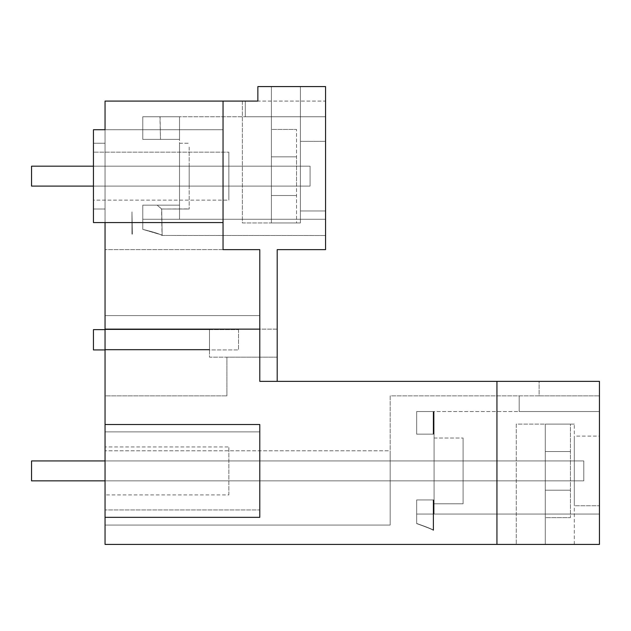 <?xml version="1.0" encoding="UTF-8"?>
<svg xmlns="http://www.w3.org/2000/svg" width="631" height="631" viewBox="0 0 631 631"><rect width="100%" height="100%" fill="white"/><g stroke="black" fill="none" stroke-linecap="round" stroke-linejoin="round"><path stroke-width="0.47" stroke-dasharray="3.15 2.37" d="M93.443 129.718L93.443 222.562L93.443 129.718L93.443 222.562L105.054 222.562L105.054 315.595L259.791 315.595L259.791 249.639L105.054 249.639L259.791 249.639L223.043 249.639L223.043 129.718L105.054 129.718L105.054 222.562L105.054 101.086L223.043 101.086L223.043 249.639L259.791 249.639L259.791 315.595L105.054 315.595L105.054 249.639L105.054 544.419L496.936 544.419L496.936 381.361L277.198 381.361L277.198 329.137L105.054 329.137L209.5 329.137L105.054 329.137L209.5 329.137L105.054 329.137L209.5 329.137L105.054 329.137L209.5 329.137L105.054 329.137L209.5 329.137L105.054 329.137L209.5 329.137L105.054 329.137L209.5 329.137L105.054 329.137L209.5 329.137L105.054 329.137L209.5 329.137L105.054 329.137L209.5 329.137L105.054 329.137L209.5 329.137L105.054 329.137L209.5 329.137L105.054 329.137L209.5 329.137L105.054 329.137L209.5 329.137L105.054 329.137L209.5 329.137L105.054 329.137L209.5 329.137L105.054 329.137L105.054 349.448L105.054 329.137L105.054 349.448L105.054 329.137L105.054 349.448L105.054 329.137L105.054 349.448L105.054 329.137L105.054 349.448L105.054 329.137L105.054 349.448L105.054 329.137L105.054 349.448L105.054 329.137L105.054 349.448L105.054 329.137L105.054 349.448L105.054 329.137L105.054 349.448L105.054 329.137L105.054 349.448L105.054 329.137L105.054 349.448L105.054 329.137L105.054 349.448L105.054 329.137L105.054 349.448L105.054 329.137L105.054 349.448L105.054 329.137L105.054 349.448L105.054 329.137L105.054 349.448L105.054 329.137L277.198 329.137L277.198 381.361L277.198 249.639L325.557 249.639L325.557 86.581L257.858 86.581L271.401 86.581L271.401 222.948L296.546 222.948L296.546 129.426L296.546 222.948L271.401 222.948L296.546 222.948L296.546 129.426L296.546 222.948L271.401 222.948L271.401 86.581L271.401 222.948L242.383 222.948L242.383 101.086L257.858 101.086L242.383 101.086L242.383 222.948L300.411 222.948L271.401 222.948L271.401 86.581L271.401 222.948L242.383 222.948L242.383 101.086L257.858 101.086L245.285 101.086L245.285 116.751L245.285 101.086L245.285 116.751L245.285 101.086L245.285 116.751L245.285 101.086L245.285 116.751L245.285 101.086L245.285 116.751L245.285 101.086L245.285 116.751L245.285 101.086L245.285 116.751L245.285 101.086L245.285 116.751L245.285 101.086L245.285 116.751L245.285 101.086L245.285 116.751L245.285 101.086L245.285 116.751L245.285 101.086L245.285 116.751L245.285 101.086L245.285 116.751L245.285 101.086L245.285 116.751L245.285 101.086L245.285 116.751L245.285 101.086L245.285 116.751L245.285 101.086L257.858 101.086L245.285 101.086L257.858 101.086L245.285 101.086L257.858 101.086L245.285 101.086L257.858 101.086L245.285 101.086L257.858 101.086L245.285 101.086L257.858 101.086L245.285 101.086L257.858 101.086L245.285 101.086L257.858 101.086L245.285 101.086L257.858 101.086L245.285 101.086L257.858 101.086L245.285 101.086L257.858 101.086L245.285 101.086L257.858 101.086L245.285 101.086L257.858 101.086L245.285 101.086L257.858 101.086L245.285 101.086L257.858 101.086L245.285 101.086L257.858 101.086L257.858 86.581L257.858 101.086L257.858 86.581L271.401 86.581L271.401 222.948L242.383 222.948L242.383 101.086M300.411 86.581L271.401 86.581L271.401 222.948L300.411 222.948L271.401 222.948L271.401 86.581L300.411 86.581L257.858 86.581L300.411 86.581L300.411 222.948L300.411 86.581M105.054 129.718L223.043 129.718L223.043 101.086L257.858 101.086L257.858 86.581L257.858 101.086L325.557 101.086L325.557 116.751L325.557 101.086L325.557 116.751L325.557 101.086L325.557 116.751L325.557 101.086L325.557 116.751L325.557 101.086L325.557 116.751L325.557 101.086L325.557 116.751L325.557 101.086L325.557 116.751L325.557 101.086L325.557 116.751L325.557 101.086L325.557 116.751L325.557 101.086L325.557 116.751L325.557 101.086L325.557 116.751L325.557 101.086L325.557 116.751L325.557 101.086L325.557 116.751L325.557 101.086L325.557 116.751L325.557 101.086L325.557 116.751L325.557 101.086L325.557 116.751L325.557 101.086L257.858 101.086M325.557 141.32L325.557 210.951L325.557 141.32L325.557 210.951L325.557 141.32L300.411 141.32L300.411 210.951L300.411 141.32L325.557 141.32M160.353 139.388L179.519 139.388L142.772 139.388L179.519 139.388L142.772 139.388L179.519 139.388L142.772 139.388L179.519 139.388L142.772 139.388L179.519 139.388L142.772 139.388L179.519 139.388L142.772 139.388L179.519 139.388L142.772 139.388L179.519 139.388L142.772 139.388L179.519 139.388L142.772 139.388L179.519 139.388L142.772 139.388L179.519 139.388L142.772 139.388L179.519 139.388L142.772 139.388L179.519 139.388L142.772 139.388L179.519 139.388L142.772 139.388L179.519 139.388L142.772 139.388L179.519 139.388L179.519 116.751L179.519 139.388L179.519 116.751L179.519 139.388L179.519 116.751L179.519 139.388L179.519 116.751L179.519 139.388L179.519 116.751L179.519 139.388L179.519 116.751L179.519 139.388L179.519 116.751L179.519 139.388L179.519 116.751L179.519 139.388L179.519 116.751L179.519 139.388L179.519 116.751L179.519 139.388L179.519 116.751L179.519 139.388L179.519 116.751L179.519 139.388L179.519 116.751L179.519 139.388L179.519 116.751L179.519 139.388L179.519 116.751L179.519 139.388L142.772 139.388L142.772 116.751L179.519 116.751L142.772 116.751L179.519 116.751L142.772 116.751L179.519 116.751L142.772 116.751L179.519 116.751L142.772 116.751L179.519 116.751L142.772 116.751L179.519 116.751L142.772 116.751L179.519 116.751L142.772 116.751L179.519 116.751L142.772 116.751L179.519 116.751L142.772 116.751L179.519 116.751L142.772 116.751L179.519 116.751L142.772 116.751L179.519 116.751L142.772 116.751L179.519 116.751L142.772 116.751L179.519 116.751L142.772 116.751L179.519 116.751L142.772 116.751L179.519 116.751L179.519 139.388L179.519 116.751L325.557 116.751L245.285 116.751L325.557 116.751L325.557 219.272L142.772 219.265L142.772 205.154L179.519 205.154L142.772 205.154L142.772 229.368L142.772 219.272L325.557 219.272L142.772 219.265L142.772 205.154L142.772 229.368C153.901 232.113 160.321 234.14 162.033 235.458C162.38 234.913 155.96 232.878 142.772 229.368L142.772 219.272L325.557 219.272L142.772 219.265L142.772 205.154L179.519 205.154L142.772 205.154L142.772 229.368L142.772 219.272L325.557 219.272L142.772 219.265L142.772 205.154L142.772 229.368C153.901 232.113 160.321 234.14 162.033 235.458C162.38 234.913 155.96 232.878 142.772 229.368L142.772 219.272L325.557 219.272L142.772 219.265L142.772 205.154L179.519 205.154L142.772 205.154L142.772 229.368L142.772 219.272L325.557 219.272L142.772 219.265L142.772 205.154L142.772 229.368C153.901 232.113 160.321 234.14 162.033 235.458C162.38 234.913 155.96 232.878 142.772 229.368L142.772 219.272L325.557 219.272L142.772 219.265L142.772 205.154L179.519 205.154L142.772 205.154L142.772 229.368L142.772 219.272L325.557 219.272L142.772 219.265L142.772 205.154L142.772 229.368C153.901 232.113 160.321 234.14 162.033 235.458C162.38 234.913 155.96 232.878 142.772 229.368L142.772 219.272L325.557 219.265L142.772 219.265L142.772 205.154L179.519 205.154L179.519 219.272L179.519 205.154L179.519 219.272L179.519 205.154L179.519 219.272L179.519 205.154L179.519 219.272L179.519 205.154L179.519 219.272L179.519 205.154L179.519 219.272L179.519 205.154L179.519 219.272L179.519 205.154L179.519 219.272L179.519 205.154L179.519 219.272L179.519 205.154L179.519 219.272L179.519 205.154L142.772 205.154L179.519 205.154L179.519 219.272L142.772 219.272L142.772 205.154L179.519 205.154L179.519 219.272L142.772 219.265L142.772 205.154L179.519 205.154L142.772 205.154L179.519 205.154L142.772 205.154L179.519 205.154L179.519 219.272L142.772 219.272L142.772 205.154L179.519 205.154L179.519 219.272L142.772 219.265L142.772 205.154L179.519 205.154L142.772 205.154L179.519 205.154L142.772 205.154L179.519 205.154L179.519 219.272L142.772 219.272L142.772 205.154L179.519 205.154L179.519 219.272L142.772 219.265L142.772 205.154L179.519 205.154L142.772 205.154L179.519 205.154L142.772 205.154L179.519 205.154L179.519 219.272L142.772 219.272L142.772 205.154L179.519 205.154L179.519 219.272L142.772 219.265L142.772 205.154L179.519 205.154L142.772 205.154L179.519 205.154L142.772 205.154L179.519 205.154L179.519 219.272L142.772 219.272L142.772 205.154L179.519 205.154L179.519 219.272L179.519 116.751L179.519 219.272L325.557 219.272L142.772 219.272L142.772 229.368L142.772 205.154L179.519 205.154L142.772 205.154L179.519 205.154L142.772 205.154L142.772 229.368C153.901 232.113 160.321 234.14 162.033 235.458C162.38 234.913 155.96 232.878 142.772 229.368L142.772 205.154L179.519 205.154L142.772 205.154L179.519 205.154L142.772 205.154L142.772 229.368C153.901 232.113 160.321 234.14 162.033 235.458C162.38 234.913 155.96 232.878 142.772 229.368L142.772 205.154L179.519 205.154L142.772 205.154L179.519 205.154L142.772 205.154L142.772 229.368L142.772 205.154L179.519 205.154L142.772 205.154L142.772 229.368C153.901 232.113 160.321 234.14 162.033 235.458C162.38 234.913 155.96 232.878 142.772 229.368L142.772 205.154L179.519 205.154L142.772 205.154L142.772 229.368L142.772 205.154L179.519 205.154L142.772 205.154L142.772 229.368C168.051 236.846 168.051 236.846 142.772 229.368C168.051 236.846 168.051 236.846 142.772 229.368L142.772 205.154L179.519 205.154L142.772 205.154L142.772 229.368L142.772 205.154L157.158 205.154L161.694 209.019L157.158 205.154L161.694 209.019L157.158 205.154L161.694 209.019L157.158 205.154L161.694 209.019L157.158 205.154L161.694 209.019L157.158 205.154L161.694 209.019L157.158 205.154L161.694 209.019L157.158 205.154L179.519 205.154L179.519 143.253L179.519 205.154L179.519 143.253L179.519 205.154L179.519 143.253L179.519 205.154L179.519 143.253L179.519 205.154L179.519 143.253L179.519 205.154L179.519 143.253L179.519 205.154L179.519 143.253L179.519 205.154L179.519 143.253L179.519 205.154L179.519 143.253L179.519 205.154L179.519 143.253L179.519 205.154L179.519 143.253L179.519 205.154L179.519 143.253L179.519 205.154L179.519 143.253L179.519 205.154L179.519 143.253L179.519 205.154L179.519 143.253L179.519 205.154L179.519 143.253L179.519 205.154L157.158 205.154C163.129 210.226 163.129 210.226 157.158 205.154C163.129 210.226 163.129 210.226 157.158 205.154L161.568 208.908L157.158 205.154L142.772 205.154L142.772 229.368C153.901 232.113 160.321 234.14 162.033 235.458C162.38 234.913 155.96 232.878 142.772 229.368L142.772 219.265L142.772 229.368L142.772 219.265L325.557 219.272L325.557 116.751L142.772 116.751C165.472 116.751 165.472 116.751 142.772 116.751C165.472 116.751 165.472 116.751 142.772 116.751L159.958 116.751L142.772 116.751L159.958 116.751L142.772 116.751L159.958 116.751L142.772 116.751L159.958 116.751L142.772 116.751L159.958 116.751L142.772 116.751L159.958 116.751L142.772 116.751L159.958 116.751L142.772 116.751L159.958 116.751L142.772 116.751L159.958 116.751L142.772 116.751L159.958 116.751L142.772 116.751L159.958 116.751L142.772 116.751L159.958 116.751L142.772 116.751L159.958 116.751L142.772 116.751L159.958 116.751L142.772 116.751L159.958 116.751L142.772 116.751L142.772 139.388L142.772 116.751L142.772 139.388L160.479 139.388L142.772 139.388L142.772 116.751L142.772 139.388C166 139.388 166 139.388 142.772 139.388C166 139.388 166 139.388 142.772 139.388L142.772 116.751L142.772 139.388L142.772 116.751L142.772 139.388L160.353 139.388L142.772 139.388L142.772 116.751L142.772 139.388L142.772 116.751L142.772 139.388L160.479 139.388L142.772 139.388L142.772 116.751L142.772 139.388L142.772 116.751L142.772 139.388L160.353 139.388L142.772 139.388L142.772 116.751L142.772 139.388L142.772 116.751L142.772 139.388L160.479 139.388L142.772 139.388L142.772 116.751L142.772 139.388L142.772 116.751L142.772 139.388L160.353 139.388L142.772 139.388L142.772 116.751L142.772 139.388L142.772 116.751L142.772 139.388L160.479 139.388L142.772 139.388L142.772 116.751L142.772 139.388L142.772 116.751L142.772 139.388L160.353 139.388L142.772 139.388L142.772 116.751L142.772 139.388L142.772 116.751L142.772 139.388L160.479 139.388L142.772 139.388L142.772 116.751L142.772 139.388L142.772 116.751L142.772 139.388L160.353 139.388L142.772 139.388L142.772 116.751L142.772 139.388L142.772 116.751L142.772 139.388L160.479 139.388L142.772 139.388L142.772 116.751L142.772 139.388L142.772 116.751L142.772 139.388L160.353 139.388L142.772 139.388L142.772 116.751L142.772 139.388L142.772 116.751L142.772 139.388L160.479 139.388L142.772 139.388L142.772 116.751L142.772 139.388L142.772 116.751L142.772 139.388L160.353 139.388L142.772 139.388L142.772 116.751L142.772 139.388L142.772 116.751L142.772 139.388L160.479 139.388L159.958 116.751M277.198 381.361L539.103 381.361L539.103 395.866L390.163 395.866L390.163 525.079L390.163 450.794L390.163 525.079L390.163 450.794L390.163 525.079L390.163 450.794L390.163 525.079L390.163 450.794L105.054 450.794L105.054 525.079L390.163 525.079L390.163 395.866L539.103 395.866L539.103 381.361L259.791 381.361L259.791 249.639L259.791 381.361L277.198 381.361L259.791 381.361L259.791 249.639L223.043 249.639L223.043 222.562L105.054 222.562L223.043 222.562L223.043 101.086M105.054 494.901L105.054 446.929L105.054 494.901L105.054 446.929L105.054 494.901L228.848 494.901L228.848 446.929L105.054 446.929L228.848 446.929L228.848 494.901L105.054 494.901M105.054 208.908L105.054 143.253L105.054 208.908M105.054 450.794L105.054 525.079L105.054 395.866L226.908 395.866L105.054 395.866L105.054 525.079L390.163 525.079L105.054 525.079L105.054 450.794L105.054 525.079L105.054 450.794L105.054 525.079L105.054 450.794L105.054 525.079L105.054 450.794L105.054 525.079L105.054 450.794L105.054 525.079L105.054 450.794L105.054 525.079L105.054 450.794L105.054 525.079L105.054 450.794L105.054 525.079L105.054 450.794L105.054 525.079L105.054 450.794L105.054 525.079L105.054 450.794L105.054 525.079L105.054 450.794L105.054 525.079L105.054 450.794L105.054 525.079L105.054 450.794L105.054 525.079L105.054 450.794L105.054 525.079L390.163 525.079L105.054 525.079L390.163 525.079L390.163 450.794L105.054 450.794M105.054 460.938L463.083 460.938L105.054 460.938L463.083 460.938L105.054 460.938L463.083 460.938L105.054 460.938L463.083 460.938L105.054 460.938L463.083 460.938L105.054 460.938L463.083 460.938L105.054 460.938L463.083 460.938L105.054 460.938L463.083 460.938L105.054 460.938L105.054 480.861L463.083 480.861L463.083 460.938L105.054 460.938L105.054 480.861L463.083 480.861L463.083 460.938L463.083 480.861L463.083 460.938L105.054 460.938L105.054 480.861L463.083 480.861L463.083 460.938L463.083 480.861L463.083 460.938L463.083 480.861L463.083 460.938L105.054 460.938L105.054 480.861L463.083 480.861L463.083 460.938L463.083 480.861L463.083 460.938L105.054 460.938L105.054 480.861L463.083 480.861L463.083 460.938L463.083 480.861L463.083 460.938L105.054 460.938L105.054 480.861L463.083 480.861L463.083 460.938L463.083 480.861L463.083 460.938L105.054 460.938L105.054 480.861L463.083 480.861L463.083 460.938L463.083 480.861L463.083 460.938L105.054 460.938L105.054 480.861L463.083 480.861L463.083 460.938L463.083 480.861L463.083 460.938L105.054 460.938L105.054 480.861L463.083 480.861L105.054 480.861L463.083 480.861L105.054 480.861L463.083 480.861L105.054 480.861L463.083 480.861L105.054 480.861L463.083 480.861L463.083 460.938L105.054 460.938L105.054 480.861L463.083 480.861L463.083 460.938L105.054 460.938L105.054 480.861L463.083 480.861L105.054 480.861L463.083 480.861L463.083 460.938L105.054 460.938L105.054 480.861L463.083 480.861L463.083 460.938L105.054 460.938L105.054 480.861L463.083 480.861L105.054 480.861L463.083 480.861L463.083 460.938L105.054 460.938L105.054 480.861L463.083 480.861L463.083 460.938L105.054 460.938L105.054 480.861L463.083 480.861L105.054 480.861L463.083 480.861L463.083 460.938L105.054 460.938L105.054 480.861L463.083 480.861L463.083 460.938L105.054 460.938L105.054 480.861L583.785 480.861L583.785 460.938L583.785 480.861L583.785 460.938L583.785 480.861L583.785 460.938L583.785 480.861L583.785 460.938L583.785 480.861L583.785 460.938L583.785 480.861L583.785 460.938L583.785 480.861L583.785 460.938L583.785 480.861L583.785 460.938L583.785 480.861L583.785 460.938L583.785 480.861L583.785 460.938L583.785 480.861L583.785 460.938L583.785 480.861L583.785 460.938L583.785 480.861L583.785 460.938L583.785 480.861L583.785 460.938L583.785 480.861L583.785 460.938L583.785 480.861L583.785 460.938L583.785 480.861L31.55 480.861L31.55 460.938L31.55 480.861L583.785 480.861L31.55 480.861L31.55 460.938L583.785 460.938L31.55 460.938L31.55 480.861L583.785 480.861L31.55 480.861L31.55 460.938L583.785 460.938L31.55 460.938L31.55 480.861L583.785 480.861L31.55 480.861L31.55 460.938L583.785 460.938L31.55 460.938L31.55 480.861L583.785 480.861L31.55 480.861L31.55 460.938L583.785 460.938L31.55 460.938L31.55 480.861L583.785 480.861L31.55 480.861L31.55 460.938L583.785 460.938L31.55 460.938L31.55 480.861L583.785 480.861L31.55 480.861L31.55 460.938L583.785 460.938L31.55 460.938L31.55 480.861L583.785 480.861L31.55 480.861L31.55 460.938L583.785 460.938L31.55 460.938L31.55 480.861L583.785 480.861L31.55 480.861L31.55 460.938L583.785 460.938L31.55 460.938L31.55 480.861L583.785 480.861L31.55 480.861L31.55 460.938L583.785 460.938L31.55 460.938L31.55 480.861L583.785 480.861L31.55 480.861L31.55 460.938L583.785 460.938L31.55 460.938L31.55 480.861L583.785 480.861L31.55 480.861L31.55 460.938L583.785 460.938L31.55 460.938L31.55 480.861L583.785 480.861L31.55 480.861L31.55 460.938L583.785 460.938L31.55 460.938L31.55 480.861L583.785 480.861L31.55 480.861L31.55 460.938L583.785 460.938L31.55 460.938L31.55 480.861L583.785 480.861L31.55 480.861L31.55 460.938L583.785 460.938L31.55 460.938L31.55 480.861L583.785 480.861L31.55 480.861L31.55 460.938L583.785 460.938L31.55 460.938L583.785 460.938L105.054 460.938L105.054 480.861M105.054 205.154L105.054 143.253L105.054 205.154M162.033 235.458C162.38 234.913 155.96 232.878 142.772 229.368L142.772 205.154L142.772 229.368L142.772 205.154L142.772 229.368L142.772 205.154L142.772 229.368L142.772 205.154L142.772 229.368L142.772 205.154L179.519 205.154L142.772 205.154L142.772 229.368L142.772 219.272L179.519 219.265L142.772 219.272L142.772 205.154L179.519 205.154L142.772 205.154L142.772 229.368L142.772 219.272L179.519 219.265L142.772 219.272L142.772 205.154L142.772 229.368C153.901 232.113 160.321 234.14 162.033 235.458L325.557 235.521L162.033 235.458C162.38 234.913 155.96 232.878 142.772 229.368C153.901 232.113 160.321 234.14 162.033 235.458C162.38 234.913 155.96 232.878 142.772 229.368C153.901 232.113 160.321 234.14 162.033 235.458L162.033 235.458C162.38 234.913 155.96 232.878 142.772 229.368C153.901 232.113 160.321 234.14 162.033 235.458C162.38 234.913 155.96 232.878 142.772 229.368C153.901 232.113 160.321 234.14 162.033 235.458L162.033 235.458C162.38 234.913 155.96 232.878 142.772 229.368C153.901 232.113 160.321 234.14 162.033 235.458C162.38 234.913 155.96 232.878 142.772 229.368C153.901 232.113 160.321 234.14 162.033 235.458L161.568 208.908M325.557 116.751L245.285 116.751L325.557 116.751M300.411 210.951L325.557 210.951L300.411 210.951L300.411 141.32L300.411 210.951M599.45 544.419L496.936 544.419L496.936 381.361L599.45 381.361L599.45 544.419M545.294 544.419L516.276 544.419L545.294 544.419L516.276 544.419L545.294 544.419L545.294 424.111L516.276 424.111L516.276 544.419L516.276 424.111L570.44 424.111L570.44 517.633L570.44 424.111L545.294 424.111L570.44 424.111L570.44 517.633L570.44 424.111L545.294 424.111L545.294 544.419L545.294 424.111L574.305 424.111L545.294 424.111L545.294 544.419L545.294 424.111L545.294 544.419L545.294 424.111L574.305 424.111L545.294 424.111L545.294 544.419L574.305 544.419L545.294 544.419M105.054 517.341L259.791 517.341L259.791 509.943L105.054 509.943L259.791 509.943L259.791 517.341L259.791 424.497L259.791 509.943L259.791 424.497L105.054 424.497M105.054 431.896L259.791 431.896L105.054 431.896M105.054 315.595L259.791 315.595L105.054 315.595M277.198 357.185L226.908 357.185L226.908 395.866L226.908 357.185L277.198 357.185L209.5 357.185L209.5 349.448L209.5 357.185L277.198 357.185M105.054 349.448L209.5 349.448L105.054 349.448L209.5 349.448L209.5 329.137L209.5 349.448L209.5 329.137L209.5 349.448L105.054 349.448L209.5 349.448L209.5 329.137L209.5 349.448L209.5 329.137L209.5 349.448L209.5 329.137L209.5 349.448L209.5 329.137L209.5 349.448L209.5 329.137L209.5 349.448L209.5 329.137L209.5 349.448L209.5 329.137L209.5 349.448L209.5 329.137L209.5 349.448L209.5 329.137L209.5 349.448L209.5 329.137L209.5 349.448L209.5 329.137L209.5 349.448L209.5 329.137L209.5 349.448L209.5 329.137L209.5 349.448L209.5 329.137L209.5 349.448L105.054 349.448M93.443 147.126L93.443 208.908L93.443 147.126M93.443 208.908L93.443 205.154M93.443 200.122L93.443 152.15L93.443 200.122L228.848 200.122L228.848 152.15L228.848 200.122L228.848 152.15L228.848 200.122L93.443 200.122L93.443 152.15L228.848 152.15L93.443 152.15M416.665 523.446L416.665 499.933L433.166 499.933L416.665 499.933L433.166 499.933L416.665 499.933L433.166 499.933L416.665 499.933L416.665 514.052L416.665 499.933L416.665 514.052L416.665 499.933L434.073 499.933L416.665 499.933L416.665 523.446L416.665 514.052L434.073 514.052L416.665 514.052L416.665 499.933L416.665 523.446L416.665 514.052L599.45 514.052L416.665 514.052L416.665 499.933L434.073 499.933L416.665 499.933L416.665 514.052L416.665 499.933L434.073 499.933L416.665 499.933L416.665 523.446L416.665 514.052L434.073 514.052L416.665 514.052L416.665 499.933L416.665 523.446L416.665 514.052L434.073 514.052L416.665 514.052L416.665 499.933L434.073 499.933L416.665 499.933L416.665 514.052L416.665 499.933L434.073 499.933L416.665 499.933L416.665 523.446L416.665 514.052L434.073 514.052L416.665 514.052L416.665 499.933L416.665 523.446L416.665 514.052L434.073 514.052L416.665 514.052L416.665 499.933L434.073 499.933L416.665 499.933L416.665 514.052L416.665 499.933L434.073 499.933L416.665 499.933L416.665 523.446L416.665 514.052L434.073 514.052L416.665 514.052L416.665 499.933L416.665 523.446L416.665 514.052L434.073 514.052L416.665 514.052L416.665 499.933L434.073 499.933L416.665 499.933L416.665 523.446L416.665 514.052L434.073 514.052L416.665 514.052L434.073 514.052L416.665 514.052L416.665 523.446L416.665 514.052L434.073 514.052L416.665 514.052L434.073 514.052L416.665 514.052L416.665 523.446L416.665 514.052L434.073 514.052L416.665 514.052L434.073 514.052L416.665 514.052L416.665 499.933L433.166 499.933L433.166 530.3C432.637 529.583 427.14 527.342 416.665 523.58L416.665 499.933L434.073 499.933L416.665 499.933L433.166 499.933L433.166 530.3C432.637 529.583 427.14 527.342 416.665 523.58L416.665 499.933L416.665 523.58L416.665 499.933L434.073 499.933L416.665 499.933L416.665 523.58L416.665 499.933L416.665 523.58L416.665 499.933L434.073 499.933L416.665 499.933L416.665 523.58L416.665 499.933L416.665 523.58L416.665 499.933L434.073 499.933L416.665 499.933L416.665 523.58L416.665 499.933L416.665 523.58L416.665 499.933L434.073 499.933L416.665 499.933L416.665 523.58L416.665 499.933L434.073 499.933L416.665 499.933L434.073 499.933L416.665 499.933L416.665 523.58L416.665 499.933L434.073 499.933L434.073 503.798L434.073 499.933L434.073 503.798L434.073 499.933L434.073 503.798L434.073 499.933L434.073 503.798L434.073 499.933L434.073 503.798L434.073 499.933L434.073 503.798L434.073 499.933L434.073 503.798L434.073 499.933L434.073 503.798L434.073 499.933L434.073 503.798L434.073 499.933L434.073 503.798L434.073 499.933L434.073 503.798L434.073 499.933L434.073 503.798L434.073 499.933L434.073 503.798L434.073 499.933L434.073 503.798L463.083 503.798L463.083 438.032L463.083 503.798L463.083 438.032L463.083 503.798L463.083 438.032L463.083 503.798L463.083 438.032L463.083 503.798L463.083 438.032L463.083 503.798L463.083 438.032L463.083 503.798L463.083 438.032L463.083 503.798L463.083 438.032L463.083 503.798L463.083 438.032L463.083 503.798L463.083 438.032L463.083 503.798L463.083 438.032L463.083 503.798L463.083 438.032L463.083 503.798L463.083 438.032L463.083 503.798L463.083 438.032L463.083 503.798L463.083 438.032L463.083 503.798L463.083 438.032L463.083 503.798L434.073 503.798L434.073 438.032L434.073 514.052L434.073 411.538L416.665 411.538L433.615 411.538L416.665 411.538L433.615 411.538L416.665 411.538L433.615 411.538L416.665 411.538L433.615 411.538L416.665 411.538L433.615 411.538L416.665 411.538L433.615 411.538L416.665 411.538L433.615 411.538L416.665 411.538L433.615 411.538L416.665 411.538L433.615 411.538L416.665 411.538L433.615 411.538L416.665 411.538L433.615 411.538L416.665 411.538L433.615 411.538L416.665 411.538L433.615 411.538L416.665 411.538L433.615 411.538L416.665 411.538L433.615 411.538L416.665 411.538L416.665 434.167L433.615 434.167L416.665 434.167L416.665 411.538L416.665 434.167L416.665 411.538L416.665 434.167L416.665 411.538L416.665 434.167L433.615 434.167L416.665 434.167L416.665 411.538L416.665 434.167L416.665 411.538L416.665 434.167L416.665 411.538L416.665 434.167L433.166 434.167L416.665 434.167L416.665 411.538L416.665 434.167L416.665 411.538L416.665 434.167L433.615 434.167L416.665 434.167L416.665 411.538L416.665 434.167L416.665 411.538L416.665 434.167L433.615 434.167L416.665 434.167L416.665 411.538L416.665 434.167L416.665 411.538L416.665 434.167L433.615 434.167L416.665 434.167L416.665 411.538L416.665 434.167L416.665 411.538L416.665 434.167L433.615 434.167L416.665 434.167L416.665 411.538L416.665 434.167L416.665 411.538L416.665 434.167L433.615 434.167L416.665 434.167L416.665 411.538L416.665 434.167L416.665 411.538L416.665 434.167L433.615 434.167L416.665 434.167L416.665 411.538L416.665 434.167L416.665 411.538L416.665 434.167L433.615 434.167L416.665 434.167L416.665 411.538L416.665 434.167L416.665 411.538L416.665 434.167L433.615 434.167L416.665 434.167L416.665 411.538L416.665 434.167L416.665 411.538L416.665 434.167L433.615 434.167L416.665 434.167L416.665 411.538L416.665 434.167L416.665 411.538L416.665 434.167L433.615 434.167L416.665 434.167L416.665 411.538L416.665 434.167L416.665 411.538L416.665 434.167L433.615 434.167L416.665 434.167L416.665 411.538L416.665 434.167L416.665 411.538L434.073 411.538L416.665 411.538L434.073 411.538L416.665 411.538L434.073 411.538L416.665 411.538L434.073 411.538L416.665 411.538L434.073 411.538L416.665 411.538L434.073 411.538L416.665 411.538L434.073 411.538L416.665 411.538L434.073 411.538L416.665 411.538L434.073 411.538L416.665 411.538L434.073 411.538L416.665 411.538L434.073 411.538L416.665 411.538L434.073 411.538L416.665 411.538L434.073 411.538L416.665 411.538L434.073 411.538L416.665 411.538L434.073 411.538L416.665 411.538L434.073 411.538L434.073 434.167L416.665 434.167L433.615 434.167L416.665 434.167L416.665 411.538L416.665 434.167L433.615 434.167L416.665 434.167L416.665 411.538L416.665 434.167L434.073 434.167L416.665 434.167L434.073 434.167L416.665 434.167L434.073 434.167L416.665 434.167L434.073 434.167L416.665 434.167L434.073 434.167L416.665 434.167L434.073 434.167L416.665 434.167L434.073 434.167L416.665 434.167L434.073 434.167L416.665 434.167L434.073 434.167L416.665 434.167L434.073 434.167L416.665 434.167L434.073 434.167L416.665 434.167L434.073 434.167L416.665 434.167L434.073 434.167L416.665 434.167L434.073 434.167L416.665 434.167L434.073 434.167L416.665 434.167L434.073 434.167L434.073 411.538L434.073 434.167L434.073 411.538L434.073 434.167L434.073 411.538L434.073 434.167L434.073 411.538L434.073 434.167L434.073 411.538L434.073 434.167L434.073 411.538L434.073 434.167L434.073 411.538L434.073 434.167L434.073 411.538L434.073 434.167L434.073 411.538L434.073 434.167L434.073 411.538L434.073 434.167L434.073 411.538L434.073 434.167L434.073 411.538L434.073 434.167L434.073 411.538L434.073 434.167L434.073 411.538L434.073 434.167L434.073 411.538L434.073 434.167L434.073 411.538L599.45 411.538L599.45 395.866L599.45 411.538L599.45 395.866L599.45 411.538L599.45 395.866L599.45 411.538L599.45 395.866L599.45 411.538L599.45 395.866L599.45 411.538L599.45 395.866L599.45 411.538L599.45 395.866L599.45 411.538L599.45 395.866L599.45 411.538L599.45 395.866L599.45 411.538L599.45 395.866L599.45 411.538L599.45 395.866L599.45 411.538L599.45 395.866L599.45 411.538L599.45 395.866L599.45 411.538L599.45 395.866L599.45 411.538L599.45 395.866L599.45 411.538L599.45 395.866L599.45 411.538L519.179 411.538L519.179 395.866L519.179 411.538L519.179 395.866L519.179 411.538L519.179 395.866L519.179 411.538L519.179 395.866L519.179 411.538L519.179 395.866L519.179 411.538L519.179 395.866L519.179 411.538L519.179 395.866L519.179 411.538L519.179 395.866L519.179 411.538L519.179 395.866L519.179 411.538L519.179 395.866L519.179 411.538L519.179 395.866L519.179 411.538L519.179 395.866L519.179 411.538L519.179 395.866L519.179 411.538L519.179 395.866L519.179 411.538L519.179 395.866L519.179 411.538L519.179 395.866L519.179 411.538L599.45 411.538L434.073 411.538L434.073 514.052L599.45 514.052L599.45 411.538L519.179 411.538L599.45 411.538L519.179 411.538L599.45 411.538L519.179 411.538L599.45 411.538L519.179 411.538L599.45 411.538L519.179 411.538L599.45 411.538L519.179 411.538L599.45 411.538L519.179 411.538L599.45 411.538L519.179 411.538L599.45 411.538L519.179 411.538L599.45 411.538L519.179 411.538L599.45 411.538L519.179 411.538L599.45 411.538L519.179 411.538L599.45 411.538L519.179 411.538L599.45 411.538L519.179 411.538L599.45 411.538L519.179 411.538L599.45 411.538L599.45 530.3L599.45 514.052L599.45 530.3L599.45 514.052L599.45 530.3L599.45 514.052L599.45 530.3L599.45 514.052L599.45 530.3L599.45 514.052L599.45 530.3L599.45 514.052L599.45 530.3L599.45 514.052L599.45 530.3L599.45 514.052L599.45 530.3L599.45 514.052L599.45 530.3L599.45 514.052L599.45 530.3L599.45 514.052L599.45 530.3L599.45 514.052L599.45 530.3L599.45 514.052L599.45 530.3L599.45 514.052L599.45 530.3L599.45 514.052L599.45 530.3L599.45 514.052L416.665 514.052L416.665 523.446C438.868 532.028 438.868 532.036 416.665 523.454C438.868 532.028 438.868 532.036 416.665 523.454L416.665 514.052L434.073 514.052L416.665 514.052L416.665 523.446C427.416 527.256 433.063 529.543 433.615 530.3C433.063 529.543 427.408 527.256 416.665 523.454L416.665 514.052L434.073 514.052L434.073 438.032L434.073 514.052L434.073 438.032L434.073 514.052L434.073 438.032L434.073 514.052L434.073 438.032L434.073 514.052L434.073 438.032L434.073 514.052L434.073 438.032L434.073 514.052L434.073 438.032L434.073 514.052L434.073 438.032L434.073 514.052L434.073 438.032L434.073 514.052L434.073 438.032L434.073 514.052L434.073 438.032L434.073 514.052L434.073 438.032L434.073 514.052L434.073 438.032L434.073 514.052L434.073 438.032L434.073 514.052L434.073 499.933L434.073 514.052L434.073 499.933L416.665 499.933L416.665 523.454C427.416 527.256 433.063 529.543 433.615 530.3L433.166 530.3C432.637 529.583 427.132 527.335 416.665 523.58C427.14 527.342 432.637 529.583 433.166 530.3L433.615 530.3C433.063 529.543 427.416 527.256 416.665 523.446C427.416 527.256 433.063 529.543 433.615 530.3L433.166 530.3L433.615 530.3L433.615 499.933L416.665 499.933L433.615 499.933L416.665 499.933L416.665 523.446C427.416 527.256 433.063 529.543 433.615 530.3L433.615 499.933L416.665 499.933L416.665 523.454C427.416 527.256 433.063 529.543 433.615 530.3L433.166 530.3L433.615 530.3L433.615 499.933L416.665 499.933L433.615 499.933L416.665 499.933L416.665 523.446C427.416 527.256 433.063 529.543 433.615 530.3L433.615 499.933L416.665 499.933L416.665 523.58L416.665 499.933L433.615 499.933L416.665 499.933L416.665 523.58L416.665 499.933L433.166 499.933L433.166 530.3L433.615 530.3L433.615 499.933L416.665 499.933L416.665 523.58C427.14 527.342 432.637 529.583 433.166 530.3L433.615 530.3C433.063 529.543 427.416 527.256 416.665 523.446C427.416 527.256 433.063 529.543 433.615 530.3L433.615 499.933L416.665 499.933L416.665 523.446C427.416 527.256 433.063 529.543 433.615 530.3L433.166 530.3L433.615 530.3L433.615 499.933L416.665 499.933L433.615 499.933L416.665 499.933L416.665 523.446C427.416 527.256 433.063 529.543 433.615 530.3L433.615 499.933L416.665 499.933L433.166 499.933L433.166 530.3L433.615 530.3L433.615 499.933L416.665 499.933L416.665 523.58C427.14 527.342 432.637 529.583 433.166 530.3L433.615 530.3C433.063 529.543 427.416 527.256 416.665 523.446C427.416 527.256 433.063 529.543 433.615 530.3L433.615 499.933L416.665 499.933L416.665 523.446C427.416 527.256 433.063 529.543 433.615 530.3L433.166 530.3L433.615 530.3L433.615 499.933L416.665 499.933L433.615 499.933L433.615 530.3M599.45 436.1L599.45 505.739L599.45 436.1L599.45 505.739L599.45 436.1L574.305 436.1L574.305 505.739L574.305 436.1L574.305 505.739L599.45 505.739L574.305 505.739L574.305 436.1L599.45 436.1M574.305 544.419L574.305 424.111L574.305 544.419M539.103 395.866L599.45 395.866L539.103 395.866M390.163 525.079L390.163 450.794L390.163 525.079L390.163 450.794L390.163 525.079L390.163 450.794L390.163 525.079L390.163 450.794L390.163 525.079L390.163 450.794L390.163 525.079L390.163 450.794L390.163 525.079L390.163 450.794L390.163 525.079L390.163 450.794L390.163 525.079L390.163 450.794L390.163 525.079L390.163 450.794L390.163 525.079L390.163 450.794L390.163 525.079L390.163 450.794L390.163 525.079L105.054 525.079L390.163 525.079M93.443 186.098L189.19 186.098L93.443 186.098L93.443 166.174L189.19 166.174L189.19 186.098L189.19 166.174L93.443 166.174L189.19 166.174L189.19 186.098L189.19 166.174L93.443 166.174L189.19 166.174L189.19 186.098L189.19 166.174L93.443 166.174L189.19 166.174L189.19 186.098L189.19 166.174L93.443 166.174L189.19 166.174L189.19 186.098L189.19 166.174L93.443 166.174L189.19 166.174L189.19 186.098L189.19 166.174L93.443 166.174L189.19 166.174L189.19 186.098L189.19 166.174L93.443 166.174L189.19 166.174L189.19 186.098L189.19 166.174L93.443 166.174L189.19 166.174L189.19 186.098L189.19 166.174L93.443 166.174L189.19 166.174L189.19 186.098L189.19 166.174L93.443 166.174L189.19 166.174L189.19 186.098L189.19 166.174L93.443 166.174L189.19 166.174L189.19 186.098L189.19 166.174L93.443 166.174L189.19 166.174L189.19 186.098L189.19 166.174L93.443 166.174L189.19 166.174L189.19 186.098L189.19 166.174L93.443 166.174L189.19 166.174L189.19 186.098L189.19 166.174L93.443 166.174L189.19 166.174L189.19 186.098L189.19 166.174L93.443 166.174L310.081 166.174L310.081 186.098L310.081 166.174L310.081 186.098L310.081 166.174L310.081 186.098L310.081 166.174L310.081 186.098L310.081 166.174L310.081 186.098L310.081 166.174L310.081 186.098L310.081 166.174L310.081 186.098L310.081 166.174L310.081 186.098L310.081 166.174L310.081 186.098L310.081 166.174L310.081 186.098L310.081 166.174L310.081 186.098L310.081 166.174L310.081 186.098L310.081 166.174L310.081 186.098L310.081 166.174L310.081 186.098L310.081 166.174L310.081 186.098L310.081 166.174L310.081 186.098L310.081 166.174L31.55 166.174L31.55 186.098L31.55 166.174L310.081 166.174L31.55 166.174L31.55 186.098L310.081 186.098L31.55 186.098L31.55 166.174L310.081 166.174L31.55 166.174L31.55 186.098L310.081 186.098L31.55 186.098L31.55 166.174L310.081 166.174L31.55 166.174L31.55 186.098L310.081 186.098L31.55 186.098L31.55 166.174L310.081 166.174L31.55 166.174L31.55 186.098L310.081 186.098L31.55 186.098L31.55 166.174L310.081 166.174L31.55 166.174L31.55 186.098L310.081 186.098L31.55 186.098L31.55 166.174L310.081 166.174L31.55 166.174L31.55 186.098L310.081 186.098L31.55 186.098L31.55 166.174L310.081 166.174L31.55 166.174L31.55 186.098L310.081 186.098L31.55 186.098L31.55 166.174L310.081 166.174L31.55 166.174L31.55 186.098L310.081 186.098L31.55 186.098L31.55 166.174L310.081 166.174L31.55 166.174L31.55 186.098L310.081 186.098L31.55 186.098L31.55 166.174L310.081 166.174L31.55 166.174L31.55 186.098L310.081 186.098L31.55 186.098L31.55 166.174L310.081 166.174L31.55 166.174L31.55 186.098L310.081 186.098L31.55 186.098L31.55 166.174L310.081 166.174L31.55 166.174L31.55 186.098L310.081 186.098L31.55 186.098L31.55 166.174L310.081 166.174L31.55 166.174L31.55 186.098L310.081 186.098L31.55 186.098L31.55 166.174L310.081 166.174L31.55 166.174L31.55 186.098L310.081 186.098L31.55 186.098L31.55 166.174L310.081 166.174L31.55 166.174L31.55 186.098L310.081 186.098L31.55 186.098L310.081 186.098L93.443 186.098L93.443 166.174L93.443 186.098L189.19 186.098L93.443 186.098L93.443 166.174L93.443 186.098L189.19 186.098L93.443 186.098L93.443 166.174L93.443 186.098L189.19 186.098L93.443 186.098L93.443 166.174L93.443 186.098L189.19 186.098L93.443 186.098L93.443 166.174L93.443 186.098L189.19 186.098L93.443 186.098L93.443 166.174L93.443 186.098L189.19 186.098L93.443 186.098L93.443 166.174L93.443 186.098L189.19 186.098L93.443 186.098L93.443 166.174L93.443 186.098L189.19 186.098L93.443 186.098L93.443 166.174L93.443 186.098L189.19 186.098L93.443 186.098L93.443 166.174L93.443 186.098L189.19 186.098L93.443 186.098L93.443 166.174L93.443 186.098L189.19 186.098L93.443 186.098L93.443 166.174L93.443 186.098L189.19 186.098L93.443 186.098L93.443 166.174L93.443 186.098L189.19 186.098L93.443 186.098L93.443 166.174L93.443 186.098L189.19 186.098L93.443 186.098L93.443 166.174L93.443 186.098L189.19 186.098L93.443 186.098L93.443 166.174M189.19 147.126L189.19 209.019L189.19 147.126M105.054 222.562L223.043 222.562M105.054 329.137L259.791 329.137M496.936 544.419L496.936 381.361M228.848 494.901L228.848 446.929L228.848 494.901M516.276 424.111L516.276 544.419L516.276 424.111M433.166 411.538L433.166 434.167L433.166 411.538M433.615 411.538L433.615 434.167L433.615 411.538M433.166 530.3L433.166 499.933L433.615 499.933L433.166 499.933L433.166 530.3C432.637 529.583 427.14 527.342 416.665 523.58C427.14 527.342 432.637 529.583 433.166 530.3L433.166 499.933L433.615 499.933L433.166 499.933L433.166 530.3C432.637 529.583 427.14 527.342 416.665 523.58C427.14 527.342 432.637 529.583 433.166 530.3L433.166 499.933L433.615 499.933L433.166 499.933L433.166 530.3C432.637 529.583 427.14 527.342 416.665 523.58C427.14 527.342 432.637 529.583 433.166 530.3L433.166 499.933L433.615 499.933L433.166 499.933L433.166 530.3C432.637 529.583 427.14 527.342 416.665 523.58C427.14 527.342 432.637 529.583 433.166 530.3L433.166 499.933L433.615 499.933L433.166 499.933L433.166 530.3C432.637 529.583 427.14 527.342 416.665 523.58M189.19 209.019L161.694 209.019L162.159 235.521L161.694 209.019L189.19 209.019L161.694 209.019L162.159 235.521L161.694 209.019L189.19 209.019L161.694 209.019L162.159 235.521L161.694 209.019L189.19 209.019L161.694 209.019L162.159 235.521L161.694 209.019L189.19 209.019L161.694 209.019L162.159 235.521L161.694 209.019L189.19 209.019L161.694 209.019L162.159 235.521L161.694 209.019L189.19 209.019L161.686 209.019L162.159 235.521L161.694 209.011L189.19 208.908M142.772 205.154L142.772 229.368L142.772 205.154M131.966 234.164L131.966 211.898L131.966 234.164M131.966 211.898L132.352 234.164L131.966 211.898M570.44 480.144L570.44 451.528L570.44 480.144M545.294 480.144L545.294 451.528L545.294 480.144M545.294 517.633L545.294 424.111L545.294 517.633L570.44 517.633L545.294 517.633L545.294 424.111L545.294 517.633L570.44 517.633L545.294 517.633M296.546 185.459L296.546 156.843L296.546 185.459M271.401 185.459L271.401 156.843L271.401 185.459M271.401 129.426L271.401 222.948L271.401 129.426L296.546 129.426L271.401 129.426L271.401 222.948L271.401 129.426L296.546 129.426L271.401 129.426M105.054 329.619L238.518 329.619L93.443 329.619L209.5 329.619L209.5 349.929L93.443 349.929L209.5 349.929L209.5 329.619L93.443 329.619L93.443 349.929L238.518 349.929L105.054 349.929M93.443 329.619L93.443 349.929L93.443 329.619M238.518 329.619L238.518 349.929L238.518 329.619M93.443 209.019L105.054 209.019L93.443 209.019M93.443 143.253L105.054 143.253L93.443 143.253M179.519 143.253L189.19 143.253L179.519 143.253M434.073 438.032L463.083 438.032L434.073 438.032M434.073 503.798L463.083 503.798L434.073 503.798M160.085 116.751L160.479 139.364M161.694 209.019L162.159 235.521M570.44 490.216L545.294 490.216L570.44 490.216M570.44 451.528L545.294 451.528L570.44 451.528M296.546 195.531L271.401 195.531L296.546 195.531M296.546 156.843L271.401 156.843L296.546 156.843"/><path stroke-width="0.95" d="M277.198 381.361L259.791 381.361L259.791 249.639L223.043 249.639L223.043 101.086L105.054 101.086L105.054 129.718L93.443 129.718L93.443 222.562L105.054 222.562L105.054 544.419L599.45 544.419L599.45 381.361L277.198 381.361L277.198 249.639L325.557 249.639L325.557 86.581L257.858 86.581L257.858 101.086L242.383 101.086M223.043 101.086L257.858 101.086M93.443 200.122L93.443 152.15M93.443 129.718L105.054 129.718M105.054 222.562L223.043 222.562M105.054 329.137L259.791 329.137M105.054 517.341L259.791 517.341L259.791 424.497L105.054 424.497M496.936 544.419L496.936 381.361M93.443 166.174L31.55 166.174L31.55 186.098L93.443 186.098M105.054 460.938L31.55 460.938L31.55 480.861L105.054 480.861M105.054 349.929L93.443 349.929L93.443 329.619L105.054 329.619"/></g></svg>
